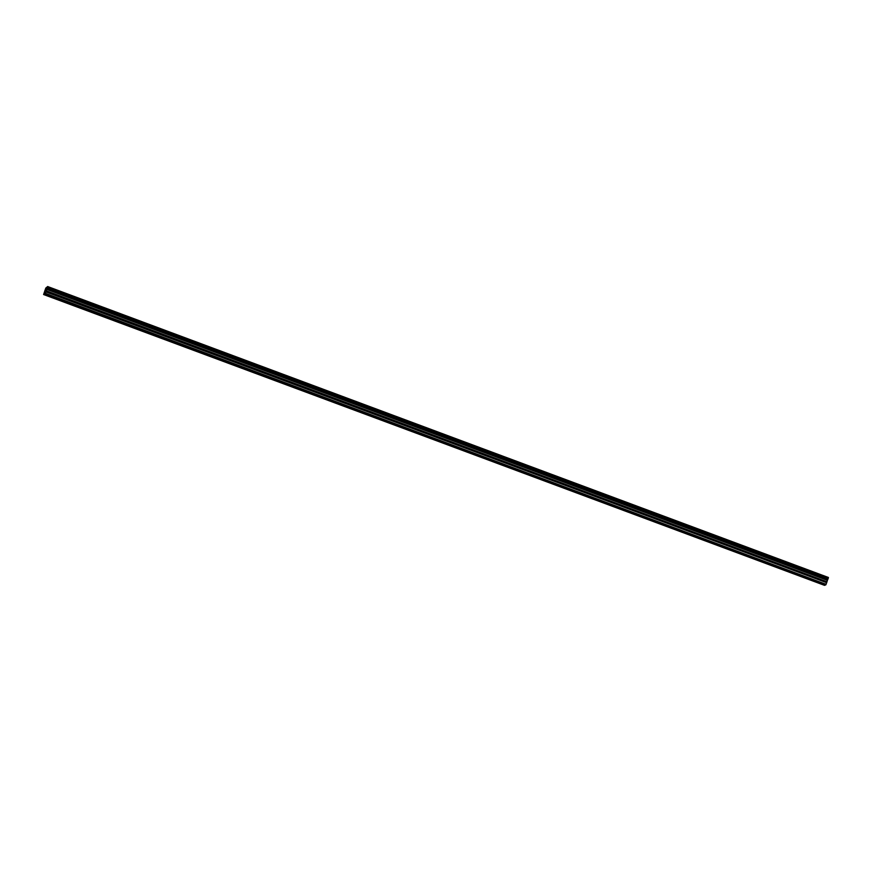 <?xml version="1.0" encoding="UTF-8"?>
<svg xmlns="http://www.w3.org/2000/svg" width="872" height="872" viewBox="0 0 872 872"><rect width="100%" height="100%" fill="white"/><g stroke="black" fill="none" stroke-linecap="round" stroke-linejoin="round"><path stroke-width="1.31" d="M44.93 293.831L43.6 294.529L45.802 288.076L47.742 286.507L46.87 289.003L827.55 579.924L46.892 288.959M74.6 305.451L75.679 305.843M97.065 313.822L74.48 305.44M52.135 297.069L44.232 294.256M53.214 297.472L52.015 297.058M44.592 294.093L51.862 297.101M52.222 296.938L44.679 293.94M75.123 305.287L52.658 296.916M815.941 581.766L817.02 582.158M825.424 584.872L815.832 581.755M793.476 573.384L794.556 573.787M816.465 581.602L793.367 573.373M771.012 565.012L772.091 565.416M794 573.231L770.903 565.002M748.547 556.641L749.626 557.045M771.535 564.86L748.438 556.63M726.082 548.27L727.161 548.673M749.07 556.478L725.973 548.259M703.617 539.899L704.696 540.291M726.605 548.107L703.508 539.888M681.152 531.528L682.231 531.92M704.14 539.735L681.043 531.506M658.687 523.145L659.766 523.549M681.675 531.364L658.578 523.135M636.222 514.774L637.301 515.178M659.21 522.993L636.113 514.763M613.757 506.403L614.836 506.806M636.745 514.611L613.648 506.392M591.292 498.032L592.371 498.435M614.28 506.24L591.183 498.021M568.827 489.661L569.907 490.053M591.816 497.868L568.708 489.65M546.363 481.279L547.442 481.682M569.351 489.497L546.243 481.268M523.898 472.907L524.977 473.311M546.886 481.126L523.778 472.897M501.433 464.536L502.512 464.94M524.421 472.755L501.313 464.525M478.968 456.165L480.047 456.568M501.956 464.373L478.848 456.154M456.503 447.794L457.582 448.197M479.491 456.002L456.383 447.783M434.038 439.423L435.117 439.815M457.026 447.63L433.918 439.401M411.573 431.041L412.652 431.444M434.561 439.259L411.453 431.03M389.108 422.669L390.187 423.073M412.096 430.888L388.988 422.658M366.643 414.298L367.722 414.701M389.631 422.506L366.523 414.287M344.178 405.927L345.258 406.33M367.167 414.135L344.058 405.916M321.714 397.556L322.793 397.948M344.702 405.763L321.594 397.545M299.249 389.174L300.328 389.577M322.237 397.392L299.129 389.163M276.784 380.802L277.863 381.206M299.772 389.021L276.664 380.792M254.319 372.431L255.398 372.835M277.307 380.65L254.199 372.42M231.854 364.06L232.933 364.463M254.842 372.268L231.734 364.049M209.389 355.689L210.468 356.092M232.377 363.897L209.269 355.678M186.924 347.318L188.003 347.71M209.912 355.525L186.804 347.307M164.459 338.935L165.538 339.339M187.447 347.154L164.339 338.925M141.994 330.564L143.073 330.968M164.982 338.783L141.874 330.553M119.529 322.193L120.609 322.596M142.518 330.401L119.41 322.182M98.144 314.225L96.945 313.811M120.053 322.03L97.588 313.658M46.02 291.738L46.805 289.144L827.463 580.109L826.678 582.703L46.02 291.738L44.93 293.875M47.731 286.572L828.4 577.471M828.389 577.537L828.269 578.191L47.611 287.226M47.589 287.302L828.269 578.191M828.247 578.267L827.964 579.084L47.306 288.109M47.262 288.207L827.964 579.084M827.92 579.172L827.55 579.924M45.965 291.924L826.678 582.703M826.623 582.899L825.566 584.927L44.908 293.962M825.337 584.905L817.26 582.376L825.261 585.068M824.738 585.167L43.6 294.529M43.916 294.398L824.574 585.363M45.224 293.82L825.882 584.796M45.453 293.363L826.111 584.338M46.717 289.351L827.375 580.316M76.017 305.625L76.583 306.148L75.788 305.919M53.552 297.243L54.119 297.766L53.323 297.548M794.904 573.558L795.471 574.081L794.664 573.863M772.439 565.187L773.006 565.71L772.2 565.492M749.975 556.816L750.541 557.339L749.735 557.121M727.51 548.444L728.076 548.968L727.27 548.739M705.045 540.073L705.612 540.596L704.805 540.368M682.58 531.691L683.147 532.214L682.34 531.996M660.115 523.32L660.682 523.843L659.875 523.625M637.65 514.949L638.217 515.472L637.41 515.254M615.185 506.578L615.752 507.101L614.945 506.883M592.72 498.206L593.287 498.73L592.48 498.501M570.255 489.835L570.822 490.347L570.016 490.129M547.79 481.453L548.346 481.976L547.551 481.758M525.326 473.082L525.881 473.605L525.086 473.387M502.861 464.711L503.417 465.234L502.621 465.016M480.396 456.339L480.952 456.863L480.156 456.634M457.931 447.968L458.487 448.491L457.691 448.263M435.466 439.586L436.022 440.109L435.226 439.891M413.001 431.215L413.557 431.738L412.761 431.52M390.536 422.844L391.092 423.367L390.296 423.149M368.071 414.473L368.627 414.996L367.831 414.778M345.606 406.101L346.162 406.625L345.367 406.396M323.141 397.73L323.697 398.253L322.902 398.024M300.677 389.348L301.232 389.871L300.437 389.653M278.212 380.977L278.768 381.5L277.972 381.282M255.747 372.606L256.303 373.129L255.507 372.911M233.282 364.234L233.838 364.758L233.042 364.54M210.817 355.863L211.373 356.386L210.577 356.158M188.352 347.492L188.908 348.004L188.112 347.786M165.887 339.11L166.443 339.633L165.647 339.415M143.411 330.739L143.978 331.262L143.182 331.044M120.946 322.368L121.513 322.891L120.718 322.673M98.481 313.996L99.048 314.52L98.253 314.291M96.792 313.844L75.919 306.072M76.278 305.909L97.152 313.691M53.813 297.537L74.687 305.32M74.327 305.473L53.454 297.69M815.669 581.788L794.795 574.005M795.155 573.852L816.039 581.635M793.204 573.416L772.33 565.634M772.69 565.47L793.575 573.253M770.739 565.045L749.866 557.263M750.225 557.099L771.11 564.882M748.274 556.674L727.401 548.891M727.76 548.728L748.645 556.51M725.809 548.292L704.936 540.52M705.295 540.357L726.18 548.139M703.344 539.921L682.471 532.138M682.831 531.985L703.715 539.768M680.879 531.549L660.006 523.767M660.366 523.614L681.25 531.386M658.414 523.178L637.541 515.396M637.901 515.232L658.785 523.015M635.95 514.807L615.076 507.024M615.436 506.861L636.32 514.644M613.485 506.436L592.611 498.653M592.971 498.49L613.855 506.272M591.02 498.054L570.146 490.271M570.506 490.118L591.39 497.901M568.555 489.683L547.681 481.9M548.041 481.747L568.926 489.53M546.09 481.311L525.217 473.529M525.576 473.365L546.461 481.148M523.625 472.94L502.752 465.158M503.111 464.994L523.996 472.777M501.16 464.569L480.287 456.786M480.646 456.623L501.531 464.405M478.695 456.187L457.822 448.415M458.182 448.252L479.066 456.034M456.23 447.816L435.357 440.033M435.717 439.88L456.601 447.663M433.766 439.444L412.892 431.662M413.252 431.509L434.136 439.281M411.301 431.073L390.427 423.291M390.787 423.127L411.671 430.91M388.836 422.702L367.962 414.919M368.322 414.756L389.206 422.538M366.371 414.331L345.497 406.548M345.857 406.385L366.741 414.167M343.906 405.949L323.032 398.177M323.392 398.014L344.277 405.796M321.441 397.578L300.567 389.795M300.927 389.642L321.812 397.425M298.976 389.206L278.103 381.424M278.462 381.271L299.347 389.043M276.511 380.835L255.638 373.053M255.997 372.889L276.882 380.672M254.046 372.464L233.173 364.681M233.533 364.518L254.417 372.3M231.581 364.082L210.708 356.31M211.068 356.147L231.952 363.929M209.117 355.711L188.243 347.928M188.603 347.775L209.487 355.558M186.652 347.339L165.778 339.557M166.138 339.404L187.022 347.176M164.187 338.968L143.313 331.186M143.673 331.022L164.557 338.805M141.722 330.597L120.848 322.814M121.208 322.651L142.092 330.433M119.257 322.226L98.383 314.443M98.743 314.28L119.628 322.062M824.661 585.199L44.003 294.235M46.151 290.976L826.809 581.94M826.863 581.744L46.205 290.779M43.971 294.289L824.629 585.254M44.646 293.995L52.418 296.883M97.348 313.637L76.191 305.745M119.813 322.008L98.656 314.116M142.278 330.379L121.121 322.487M164.743 338.75L143.586 330.87M187.208 347.121L166.051 339.241M209.672 355.503L188.516 347.612M232.137 363.875L210.98 355.983M254.602 372.246L233.445 364.354M277.067 380.617L255.91 372.736M299.543 388.988L278.375 381.108M322.008 397.36L300.84 389.479M344.473 405.742L323.305 397.85M366.938 414.113L345.77 406.221M389.403 422.484L368.235 414.592M411.867 430.855L390.7 422.975M434.332 439.226L413.165 431.346M456.797 447.608L435.629 439.717M479.262 455.98L458.094 448.088M501.727 464.351L480.559 456.459M524.192 472.722L503.024 464.841M546.657 481.093L525.489 473.213M569.122 489.465L547.954 481.584M591.587 497.847L570.419 489.955M614.052 506.218L592.884 498.326M636.516 514.589L615.349 506.697M658.981 522.96L637.813 515.08M681.446 531.331L660.278 523.451M703.911 539.714L682.743 531.822M726.376 548.085L705.208 540.193M748.841 556.456L727.673 548.564M771.306 564.827L750.138 556.946M793.771 573.198L772.603 565.318M816.236 581.569L795.068 573.689M825.304 584.959L817.533 582.06M74.883 305.265L53.726 297.374"/></g></svg>
